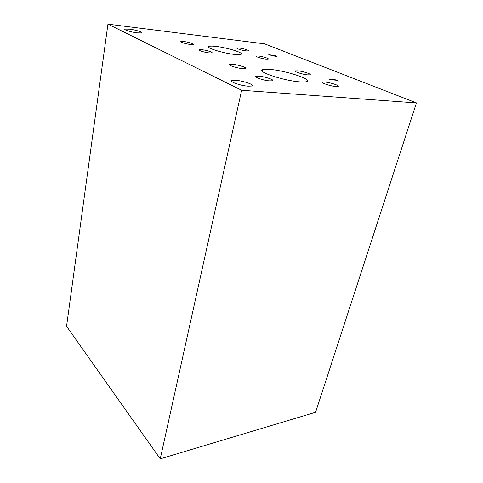 <?xml version="1.0" encoding="UTF-8"?>
<svg xmlns="http://www.w3.org/2000/svg" width="483" height="483" viewBox="0 0 483 483"><rect width="100%" height="100%" fill="white"/><g stroke="black" fill="none" stroke-linecap="round" stroke-linejoin="round"><path stroke-width="0.72" d="M275.938 56.155L272.34 55.394L275.938 56.155M272.352 55.346L274.163 56.028M274.175 55.974L275.896 56.251M276.928 56.396L274.851 55.448L276.928 56.396L276.047 56.463L268.741 54.748L274.851 55.448M268.916 54.82L274.839 55.497M107.938 24.15L241.651 90.267L416.437 102.927L315.574 412.289L160.241 458.85L66.563 326.285L107.938 24.15L264.63 43.85L416.437 102.927M299.375 81.832C283.104 80.637 255.465 71.218 262.843 69.6C264.286 69.147 266.912 69.111 270.703 69.474C286.588 70.808 313.521 79.81 306.476 81.663C305.159 82.068 302.793 82.122 299.375 81.832M335.836 86.517C330.396 86.137 320.289 82.708 322.867 82.146L325.125 82.092C330.517 82.49 340.539 85.871 338.009 86.463L335.836 86.517M242.406 68.604C236.537 68.115 227.439 65.048 229.938 64.426L233.072 64.384C238.892 64.891 247.906 67.91 245.442 68.556L242.406 68.604M269.514 80.872C263.356 80.438 253.37 76.966 256.207 76.284L259.202 76.205C265.294 76.664 275.189 80.075 272.394 80.788L269.514 80.872M307.623 74.859C302.388 74.43 293.169 71.375 295.463 70.856L297.86 70.826C303.058 71.273 312.199 74.285 309.947 74.829L307.623 74.859M234.472 54.41C222.699 53.233 204.671 47.461 209.127 46.374C210.256 46.018 212.55 46.036 216.004 46.428C227.602 47.66 245.231 53.251 240.939 54.422C239.882 54.76 237.727 54.76 234.472 54.41M265.916 59.101C261.641 58.684 254.656 56.439 256.334 56.034L258.568 56.04C262.818 56.469 269.755 58.684 268.101 59.101L265.916 59.101M190.35 44.442C185.84 43.965 179.398 41.918 181.016 41.49L183.872 41.52C188.352 42.003 194.74 44.019 193.146 44.46L190.35 44.442M209.109 52.907C204.424 52.448 197.523 50.214 199.31 49.749L202.111 49.749C206.766 50.22 213.601 52.424 211.838 52.901L209.109 52.907M246.197 50.896C242.061 50.461 235.529 48.403 237.062 48.028L239.363 48.052C243.474 48.493 249.959 50.528 248.449 50.914L246.197 50.896M248.123 86.185C240.359 85.696 228.344 81.379 232.057 80.474L235.946 80.335C243.619 80.854 255.501 85.08 251.842 86.04L248.123 86.185M137.196 32.856C131.092 32.168 123.074 29.668 125.091 29.101L129.535 29.167C135.596 29.868 143.511 32.325 141.525 32.91L137.196 32.856M330.143 79.653L334.942 79.858L332.98 79.067L333.717 79.134L338.444 81.035L335.721 80.172L330.143 79.653M333.717 79.134L338.245 81.017M333.155 79.14L333.705 79.188M334.942 79.858L329.545 79.411M241.651 90.267L160.241 458.85M125.012 29.632L125.091 29.101M231.822 81.579L232.057 80.474M236.984 48.366L237.062 48.028M199.225 50.208L199.31 49.749M180.938 41.9L181.016 41.49M256.25 56.414L256.334 56.034M208.922 47.431L209.127 46.374M295.33 71.375L295.463 70.856M256.032 77.051L256.207 76.284M229.799 65.09L229.938 64.426M322.71 82.732L322.867 82.146M262.426 71.387L262.843 69.6"/></g></svg>
